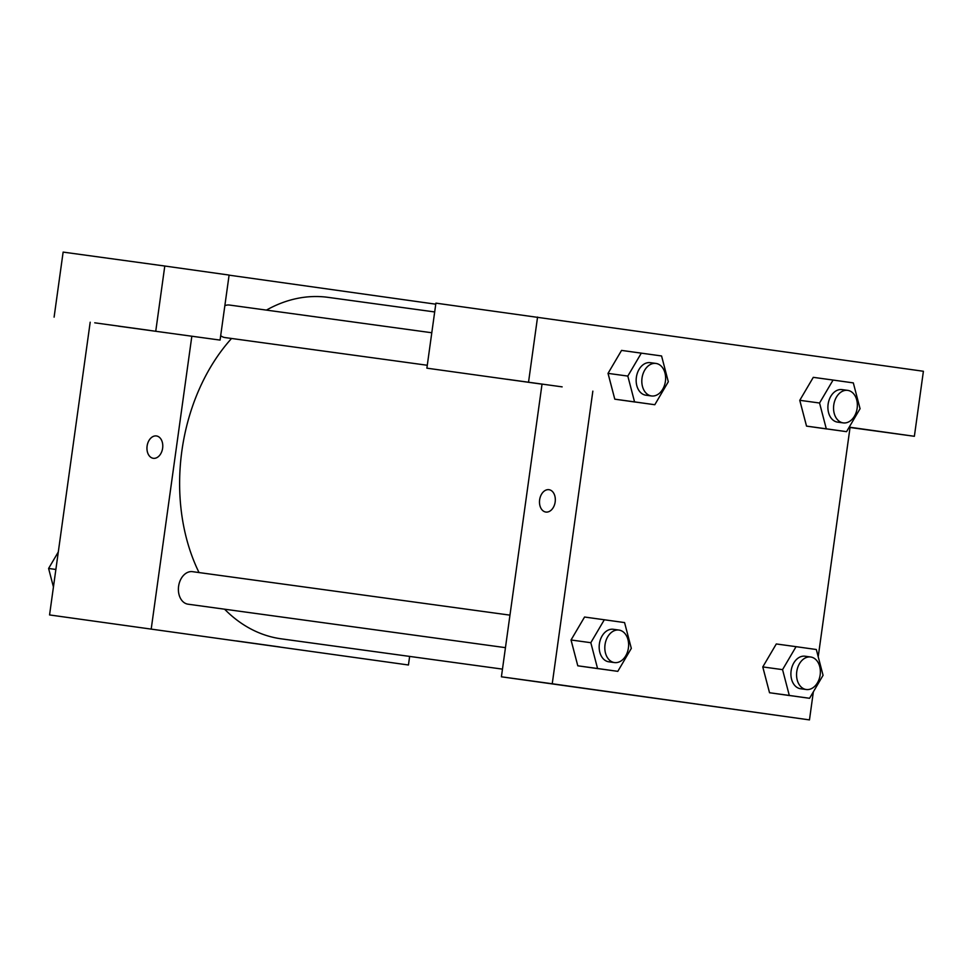 <?xml version="1.0" encoding="UTF-8"?>
<svg xmlns="http://www.w3.org/2000/svg" width="972" height="972" viewBox="0 0 972 972"><rect width="100%" height="100%" fill="white"/><g stroke="black" fill="none" stroke-linecap="round" stroke-linejoin="round"><path stroke-width="1.46" d="M409.637 656.416L408.447 664.994L49.56 614.936L90.189 322.206M153.321 458.298A11.287 7.837 98 0 1 153.297 458.298A11.287 7.837 98 0 1 147.1 446.039A11.287 7.837 98 0 1 156.443 435.954A11.287 7.837 98 0 1 162.628 448.201A11.287 7.837 98 0 1 153.321 458.298M118.414 326.167L220.073 340.091L118.414 326.167M408.447 664.994L49.56 614.936M151.231 628.86L191.836 336.227M156.443 435.954A11.287 7.837 -82 0 0 147.112 446.039A11.287 7.837 -82 0 0 153.297 458.298M94.734 322.813L149.834 330.419L94.734 322.813M54.104 317.139L63.131 252.1L164.79 266.024L155.775 331.051M220.073 340.091L229.1 275.064L164.79 266.024M236.22 640.888L279.729 646.951L236.22 640.888M229.088 275.161L435.76 304.187M431.799 332.752L229.514 305.05A16.415 11.81 97.8 0 0 224.848 305.682M220.693 335.68A16.415 11.81 97.8 0 0 225.054 337.576L427.279 365.265M509.972 615.142L192.517 571.67A16.415 11.81 97.8 0 0 178.593 586.335A16.415 11.81 97.8 0 0 188.058 604.195L505.452 647.656M434.678 311.951L328.038 297.347A172.336 123.966 97.8 0 0 266.425 310.104M231.555 338.463A172.336 123.966 97.8 0 0 199.041 572.569M224.581 609.189A172.336 123.966 97.8 0 0 281.273 638.835L502.475 669.125M813.357 691.821L809.469 719.9L501.406 676.804L542.024 384.171L426.878 368.169L542.024 384.171M426.878 368.169L435.906 303.143L923.4 371.268L914.373 436.294L850.075 427.267L818.217 656.793M507.044 379.262L562.144 386.868L507.044 379.262M850.063 427.315L883.669 432.042L850.05 427.425M850.038 427.486L914.373 436.294M528.549 382.093L537.565 317.066M654.8 404.729L614.79 399.176L608.022 373.394L621.558 350.406L661.567 355.959L668.311 381.765L654.8 404.729L634.558 401.886L627.815 376.079L641.326 353.115M617.803 671.348L577.793 665.808L571.026 640.013L584.561 617.026L624.571 622.578L631.314 648.385L617.803 671.348L597.561 668.505L590.818 642.699L604.329 619.735M809.554 698.285L789.3 695.442L782.557 669.635L796.068 646.672L816.322 649.515L823.065 675.321L809.554 698.285L769.532 692.744L762.765 666.95M846.551 431.665L826.297 428.822L819.554 403.016L833.065 380.052L853.319 382.895L860.062 408.702L846.551 431.665L806.529 426.113L799.762 400.33M809.469 719.9L552.242 683.766L592.847 391.133M637.231 695.794L680.752 701.857L637.231 695.794M552.242 683.766L501.406 676.804M545.851 512.05A11.287 7.837 98 0 1 545.839 512.05A11.287 7.837 98 0 1 539.642 499.778A11.287 7.837 98 0 1 548.973 489.694A11.287 7.837 98 0 1 555.17 501.941A11.287 7.837 98 0 1 545.851 512.05A11.287 7.837 -82 0 1 539.642 499.778A11.287 7.837 -82 0 1 548.973 489.694M810.684 656.999L805.035 656.222A16.415 11.81 97.8 0 0 791.111 670.874A16.415 11.81 97.8 0 0 800.588 688.747L806.238 689.513A16.415 11.81 97.8 0 0 820.149 674.896A16.415 11.81 97.8 0 0 810.684 656.999A16.415 11.81 97.8 0 0 796.761 671.652A16.415 11.81 97.8 0 0 806.238 689.513M782.557 669.635L762.789 666.926L776.3 643.962L796.068 646.672M789.786 695.588L769.532 692.744L762.789 666.926M789.3 695.442L769.532 692.744M618.945 630.063L613.296 629.285A16.415 11.81 97.8 0 0 599.372 643.95A16.415 11.81 97.8 0 0 608.837 661.811L614.486 662.576A16.415 11.81 97.8 0 0 628.41 647.959A16.415 11.81 97.8 0 0 618.945 630.063A16.415 11.81 97.8 0 0 605.021 644.715A16.415 11.81 97.8 0 0 614.486 662.576M590.818 642.699L571.05 639.989L577.793 665.808L598.035 668.651M597.561 668.505L577.793 665.808M847.681 390.367L842.031 389.602A16.415 11.81 97.8 0 0 828.108 404.255A16.415 11.81 97.8 0 0 837.585 422.127L843.234 422.893A16.415 11.81 97.8 0 0 857.146 408.276A16.415 11.81 97.8 0 0 847.681 390.367A16.415 11.81 97.8 0 0 833.757 405.032A16.415 11.81 97.8 0 0 843.234 422.893M819.554 403.016L799.786 400.306L813.297 377.343L833.065 380.052M826.783 428.968L806.529 426.113L799.786 400.306M826.297 428.822L806.529 426.113M655.942 363.431L650.292 362.665A16.415 11.81 97.8 0 0 636.368 377.318A16.415 11.81 97.8 0 0 645.833 395.191L651.483 395.956A16.415 11.81 97.8 0 0 665.407 381.34A16.415 11.81 97.8 0 0 655.942 363.431A16.415 11.81 97.8 0 0 642.018 378.096A16.415 11.81 97.8 0 0 651.483 395.956M627.815 376.079L608.047 373.37L614.79 399.176L635.032 402.031M634.558 401.886L614.79 399.176M53.448 587.003L48.6 568.462L58.308 551.962M55.878 569.458L48.6 568.462"/></g></svg>

